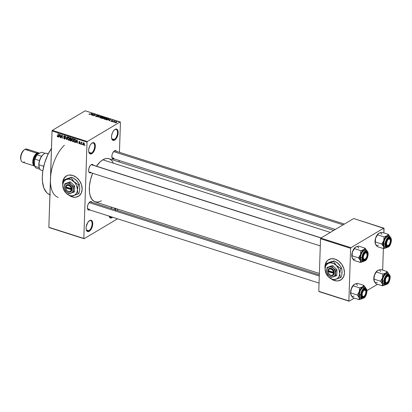 <?xml version="1.0" encoding="UTF-8"?>
<svg xmlns="http://www.w3.org/2000/svg" width="412" height="412" viewBox="0 0 412 412"><rect width="100%" height="100%" fill="white"/><g stroke="black" fill="none" stroke-linecap="round" stroke-linejoin="round"><path stroke-width="0.62" d="M109.092 216.171A5.423 2.714 107.7 0 0 111.698 217.114L112.09 217.69A5.917 2.961 -72.3 0 1 109.165 216.418A5.917 2.961 -72.3 0 1 109.077 216.104L110.261 217.897L112.09 217.69L111.698 217.114A5.423 2.714 -72.3 0 1 110.21 217.376A5.423 2.714 -72.3 0 1 109.092 216.171M110.946 208.421A5.917 2.961 -72.3 0 1 112.002 207.298L110.946 208.421M114.598 129.708A5.423 2.714 107.7 0 0 114.474 129.785A5.423 2.714 -72.3 0 1 114.598 129.708A5.423 2.714 -72.3 0 1 116.081 129.445A5.423 2.714 -72.3 0 1 117.353 134.101A5.423 2.714 -72.3 0 1 114.268 139.519L114.66 140.095A5.917 2.961 -72.3 0 1 111.74 138.823A5.917 2.961 -72.3 0 1 114.675 129.625A5.917 2.961 -72.3 0 1 115.015 129.394L114.598 129.708L115.664 129.111L116.843 129.188L117.719 130.12L118.151 131.747L118.084 133.838L116.55 138.087L115.319 139.606L113.398 140.451L111.961 139.369L111.528 137.737L111.595 135.651L112.6 132.365L113.722 130.563L115.015 129.394A5.917 2.961 -72.3 0 1 118.182 132.757A5.917 2.961 -72.3 0 1 114.66 140.095L114.268 139.519A5.423 2.714 -72.3 0 1 112.785 139.781A5.423 2.714 -72.3 0 1 111.667 138.576A5.423 2.714 107.7 0 0 114.268 139.519L111.724 138.71L114.268 139.519A5.423 2.714 107.7 0 0 117.497 132.793A5.423 2.714 107.7 0 0 114.598 129.708M91.758 143.299A5.423 2.714 107.7 0 0 91.634 143.376A5.423 2.714 -72.3 0 1 91.758 143.299A5.423 2.714 -72.3 0 1 93.241 143.036A5.423 2.714 -72.3 0 1 94.513 147.692A5.423 2.714 -72.3 0 1 91.428 153.109L91.819 153.686A5.917 2.961 -72.3 0 1 88.899 152.414A5.917 2.961 -72.3 0 1 91.835 143.216A5.917 2.961 -72.3 0 1 92.175 142.985L91.758 143.299L92.824 142.696L94.003 142.779L94.878 143.711L95.311 145.338L95.244 147.429L93.709 151.678L92.479 153.197L90.558 154.042L89.121 152.96L88.688 151.328L88.755 149.242L89.759 145.956L90.882 144.154L92.175 142.985A5.917 2.961 -72.3 0 1 95.342 146.348A5.917 2.961 -72.3 0 1 91.819 153.686L91.428 153.109A5.423 2.714 -72.3 0 1 89.945 153.372A5.423 2.714 -72.3 0 1 88.827 152.167A5.423 2.714 107.7 0 0 91.428 153.109L88.884 152.301L91.428 153.109A5.423 2.714 107.7 0 0 94.657 146.384A5.423 2.714 107.7 0 0 91.758 143.299M89.183 220.894A5.423 2.714 107.7 0 0 89.059 220.971A5.423 2.714 -72.3 0 1 89.183 220.894A5.423 2.714 -72.3 0 1 90.666 220.631A5.423 2.714 -72.3 0 1 91.938 225.287A5.423 2.714 -72.3 0 1 88.858 230.705L89.25 231.281A5.917 2.961 -72.3 0 1 86.324 230.009A5.917 2.961 -72.3 0 1 89.26 220.811A5.917 2.961 -72.3 0 1 89.605 220.58L89.183 220.894L90.249 220.291L91.428 220.374L92.303 221.306L92.736 222.933L92.669 225.024L91.665 228.31L90.542 230.112L89.25 231.281L87.983 231.637L86.546 230.555L86.113 228.923L86.18 226.837L87.715 222.588L89.605 220.58A5.917 2.961 -72.3 0 1 92.767 223.943A5.917 2.961 -72.3 0 1 89.25 231.281L88.858 230.705A5.423 2.714 -72.3 0 1 87.37 230.967A5.423 2.714 -72.3 0 1 86.252 229.762A5.423 2.714 107.7 0 0 88.858 230.705L86.309 229.896L88.858 230.705A5.423 2.714 107.7 0 0 92.082 223.979A5.423 2.714 107.7 0 0 89.183 220.894M336.367 280.855L333.164 279.944A11.835 8.92 -120.8 0 0 334.456 280.454L334.348 280.521A11.835 8.92 59.2 0 1 332.968 279.969L336.259 280.922L338.108 280.896L341.352 279.588L343.582 276.787L344.463 272.929L343.855 268.598L341.852 264.447L338.762 261.12L335.054 259.112A11.835 8.92 59.2 0 1 343.984 269.046A11.835 8.92 59.2 0 1 340.755 279.985A11.835 8.92 59.2 0 1 334.348 280.521L334.456 280.454A11.835 8.92 -120.8 0 0 340.812 279.949M74.072 197.168L70.869 196.256A11.835 8.92 -120.8 0 0 72.162 196.766L72.054 196.833A11.835 8.92 59.2 0 1 70.673 196.287L73.964 197.235L75.813 197.209L79.058 195.901L81.288 193.104L82.168 189.242L81.561 184.911L79.557 180.765L76.467 177.433L72.759 175.43A11.835 8.92 59.2 0 1 81.689 185.359A11.835 8.92 59.2 0 1 78.46 196.303A11.835 8.92 59.2 0 1 72.054 196.833L72.162 196.766A11.835 8.92 -120.8 0 0 78.517 196.267M90.903 172.721A4.439 2.225 -72.3 0 1 88.807 171.711A4.439 2.225 -72.3 0 1 91.011 164.815A4.439 2.225 -72.3 0 1 91.268 164.64L90.846 164.955A3.945 1.978 107.7 0 0 90.81 164.98A3.945 1.978 -72.3 0 1 90.846 164.955A3.945 1.978 -72.3 0 1 91.928 164.764L321.149 237.899M88.74 171.459A3.945 1.978 107.7 0 0 90.609 172.092A3.945 1.978 -72.3 0 1 89.528 172.283A3.945 1.978 -72.3 0 1 88.74 171.459M114.134 158.898A4.439 2.225 -72.3 0 1 112.038 157.889A4.439 2.225 -72.3 0 1 114.242 150.993A4.439 2.225 -72.3 0 1 114.495 150.818L114.078 151.132A3.945 1.978 107.7 0 0 114.036 151.158A3.945 1.978 -72.3 0 1 114.078 151.132A3.945 1.978 -72.3 0 1 115.159 150.941L344.375 224.077M112.759 158.46A3.945 1.978 -72.3 0 1 111.971 157.636A3.945 1.978 107.7 0 0 113.841 158.27L111.987 157.678L113.841 158.27M89.672 209.914A4.439 2.225 -72.3 0 1 87.576 208.905A4.439 2.225 -72.3 0 1 89.775 202.004A4.439 2.225 -72.3 0 1 90.032 201.834L89.61 202.148A3.945 1.978 107.7 0 0 89.574 202.168A3.945 1.978 -72.3 0 1 89.61 202.148A3.945 1.978 -72.3 0 1 90.692 201.957M87.509 208.652A3.945 1.978 107.7 0 0 89.373 209.281A3.945 1.978 -72.3 0 1 88.297 209.471A3.945 1.978 -72.3 0 1 87.509 208.652M109.149 216.305L111.698 217.114L109.149 216.305M87.524 208.693L89.373 209.281L87.524 208.693M333.72 230.416L109.025 158.728A22.686 11.361 107.7 0 0 102.815 159.825L330.352 232.419L102.815 159.825A22.686 11.361 107.7 0 0 96.439 166.206L100.301 161.705L102.815 159.825L105.297 158.728L107.666 158.465L109.819 159.047L111.673 160.443L113.166 162.601M50.439 181.697L52.046 130.959L52.339 130.352L52.046 130.959L87.02 142.119L87.313 141.507L52.339 130.352L85.207 110.792L120.443 122.23L119.444 152.311L120.443 122.23L120.18 121.952L85.207 110.792L52.339 130.352L87.313 141.507L120.18 121.952L87.313 141.507L87.02 142.119L83.821 238.445L48.848 227.285L52.046 130.959L87.02 142.119L83.821 238.445L84.084 238.723L116.951 219.169L117.183 218.69L116.951 219.169L84.084 238.723L49.116 227.568L84.084 238.723L48.848 227.285L49.116 227.568L48.848 227.285L50.614 176.454M119.171 160.505L119.125 161.947L119.171 160.505M117.559 209.069L117.513 210.517L117.559 209.069M72.759 175.43L69 175.048L67.28 175.502L64.488 177.593L62.902 180.986L62.799 185.379A11.835 8.92 59.2 0 1 66.353 175.96A11.835 8.92 59.2 0 1 72.759 175.43M83.61 145.127L84.372 144.159L83.688 142.779L82.93 143.726L83.209 143.556L82.93 143.726L83.703 145.153L84.208 144.9L84.372 143.963L84.151 143.165L83.507 142.748L82.997 143.227L82.982 144.334L83.61 145.127L84.285 144.725L83.61 145.127L84.017 145.096M81.488 144.411L81.591 142.784L82.112 142.398L81.751 142.202L81.55 142.5L81.303 142.058L81.226 144.329L81.488 144.411L81.591 142.784L82.112 142.398L81.55 142.5L81.303 142.058L81.488 144.411M79.454 143.803L80.103 143.268L79.176 141.944L79.804 141.604L79.521 141.774L80.077 142.104L79.84 142.248L79.521 141.45L78.919 141.908L79.624 141.491L78.919 141.908L79.537 142.81L80.041 142.866L79.485 143.484L78.847 142.871L79.454 143.803L79.923 143.742L80.103 143.134L79.186 141.882L80.093 142.202L79.289 141.414L78.955 142.186L79.84 143.294L79.444 143.469L78.847 142.871L78.893 143.165L79.454 143.803L80.088 143.428L79.454 143.803L79.866 143.783M74.85 142.294L75.659 142.022L75.839 140.338L75.375 139.385L74.196 138.932L74.093 142.052L74.85 142.294L75.777 141.743L74.85 142.294L75.427 142.284L75.885 141.028L75.329 139.349L74.196 138.932L74.093 142.052L74.85 142.294M71.132 139.405L71.436 138.844L70.751 137.829L69.947 137.572L69.839 140.693L70.246 140.456L69.839 140.693L71.049 141.002L71.461 140.286L71.261 138.205L69.947 137.572L69.839 140.693L70.643 140.95L71.446 140.477L70.643 140.95L71.168 140.956L71.461 140.286L71.183 139.38M66.492 139.627L67.408 136.763L67.135 136.676L66.358 139.215L65.575 136.176L66.492 139.627L67.408 136.763L67.135 136.676L66.358 139.215L65.575 136.176L66.492 139.627M60.971 137.865L61.053 135.368L62.336 138.303L62.439 135.177L62.181 135.095L62.099 137.598L60.816 134.662L60.708 137.783L60.971 137.865L61.053 135.368L62.336 138.303L62.439 135.177L62.181 135.095L62.099 137.598L60.816 134.662L60.708 137.783L60.971 137.865M57.685 136.856L58.236 136.527L57.685 136.856L58.303 136.001L58.113 133.797L58.046 135.945L58.308 135.785L57.994 136.351L58.293 136.171L57.706 136.496L57.155 135.708L57.361 136.63L58.107 136.779L58.375 133.879L58.113 133.797L57.953 136.429L57.155 135.708L57.283 136.506L58.03 136.841M58.803 137.17L59.055 136.31L59.951 136.599L60.415 137.685L59.421 134.214L58.53 137.088L58.803 137.17L59.055 136.31L59.951 136.599L60.415 137.685L59.421 134.214L58.53 137.088L58.803 137.17M64.473 135.785L63.706 136.408L64.638 135.852L63.706 136.408L64.365 137.484L64.648 137.314L64.365 137.484L64.988 138.278L65.235 138.133L64.447 138.648L63.592 137.675L64.736 139.05L65.184 138.69L65.173 137.886L63.968 136.449L64.375 136.13L64.962 136.923L65.184 136.604L64.473 135.785L63.762 136.094L63.875 137.042L64.983 138.149L64.447 138.648L63.592 137.675L64.061 138.818L64.411 139.004L65.235 138.514L64.411 139.004L64.947 138.983L65.251 138.355L63.968 136.501L64.468 136.156L65.22 136.969L64.473 135.785L63.994 135.811M67.748 139.57L68.583 140.327L69.396 139.756L69.427 138.149L68.644 137.119L67.764 137.417L67.563 138.993L68.474 140.301L69.231 140.059L69.525 139.019L68.583 137.098L68.031 137.145L67.527 138.422L67.748 139.57M71.997 140.93L72.95 141.697L73.645 141.115L73.681 139.503L72.831 138.453L72.012 138.772L71.817 140.353L72.723 141.656L73.48 141.414L73.774 140.374L72.831 138.453L72.285 138.499L71.776 139.776L71.997 140.93M76.251 142.737L76.503 141.877L77.399 142.166L77.863 143.252L76.869 139.781L75.978 142.655L76.251 142.737L76.503 141.877L77.399 142.166L77.863 143.252L76.869 139.781L75.978 142.655L76.251 142.737M80.747 144.174L80.505 143.644L80.747 144.174M82.524 144.741L82.276 144.21L82.524 144.741M84.96 145.518L84.718 144.993L84.96 145.518M114.402 122.143L113.861 122.225L114.402 122.143M113.82 121.54L112.826 121.895L114.248 121.051L115.01 121.344L113.82 121.54L115.01 121.344L114.248 121.051L112.826 121.895L113.82 121.54M112.625 121.576L112.09 121.658L112.625 121.576M112.115 121.272L110.71 121.123L110.854 120.876L111.77 121.236L111.384 120.639L112.234 120.412L112.816 120.731L111.791 120.587L112.115 121.272L111.791 120.587L112.682 120.901L112.491 120.469L111.503 120.525L111.822 121.21L110.854 120.876L111.034 121.344L112.115 121.272L111.971 120.829L111.951 121.349L111.971 120.829M108.655 120.031L110.586 119.398L109.463 120.824L109.195 120.737L109.551 120.319L108.655 120.031L109.551 120.319L109.195 120.737L109.463 120.824L110.586 119.398L108.655 120.031M104.303 119.197L103.876 118.713L104.663 118.11L105.905 117.93L106.729 118.316L106.203 118.975L104.808 119.289L104.303 119.197L105.338 119.259L106.744 118.419L106.301 118.007L104.277 118.301L103.865 118.78L104.303 119.197M100.049 117.842L99.627 117.358L100.41 116.756L101.651 116.57L102.48 116.962L102.047 117.569L100.693 117.935L100.049 117.842L101.089 117.904L102.495 117.06L102.052 116.653L100.023 116.946L99.611 117.425L100.049 117.842M89.26 114.402L88.992 114.165L89.306 113.861L89.826 114.294L91.819 113.413L89.981 114.423L89.26 114.402L90.496 114.201L91.819 113.413L89.924 114.268L89.306 113.861L88.992 114.191L89.26 114.402M91.207 114.464L93.138 113.83L92.015 115.257L91.742 115.169L92.103 114.752L91.207 114.464L92.103 114.752L91.742 115.169L92.015 115.257L93.138 113.83L91.207 114.464M94.132 114.505L92.309 115.35L94.539 114.279L94.065 115.556L95.888 114.711L93.936 115.87L93.658 115.782L94.132 114.505L93.658 115.782L93.936 115.87L95.888 114.711L94.065 115.556L94.539 114.279L94.26 114.191L92.571 115.432L94.132 114.505L94.101 115.468L94.132 114.505M98.138 115.937L97.943 115.345L96.671 115.427L97.093 116.581L96.233 116.611L95.79 115.88L95.769 116.462L95.79 115.88L95.991 116.55L97.361 116.467L96.732 116.642L95.821 116.483L95.599 116.045L96.98 116.442L97.196 116.22L96.526 115.551L97.783 115.298L98.308 115.545L98.138 115.937L97.623 115.453L96.81 115.618L97.526 116.169L97.361 116.467L96.923 115.509L97.721 115.478L98.138 115.937L98.355 115.674M100.852 116.292L97.84 117.116L99.019 115.71L99.287 115.793L98.174 117.013L100.852 116.292L98.174 117.013L99.287 115.793L99.019 115.71L97.84 117.116L100.852 116.292M103.597 118.435L103.618 117.899L102.835 117.873L103.422 117.322L104.128 117.817L103.618 117.899L103.484 118.496L101.445 118.265L103.391 117.106L104.586 117.605L103.603 118.429L104.416 117.878L104.195 117.358L103.391 117.106L101.445 118.265L103.603 118.429L103.731 118.033M108.418 119.588L107.151 119.974L105.693 119.619L107.645 118.46L108.845 118.939L108.418 119.588L108.742 118.841L107.645 118.46L105.693 119.619L108.418 119.588M116.653 122.106L116.637 122.467L115.824 122.735L114.866 122.338L116.246 121.731L116.926 121.947L116.658 122.457L116.658 121.797L115.2 122.004L115.19 122.673L115.2 122.004L115.19 122.673L116.658 122.457L116.658 121.797M348.876 300.93L318.78 291.325L320.526 238.703L350.622 248.307L348.876 300.93L349.139 301.208L354.351 298.108L349.139 301.208L319.048 291.608L349.139 301.208L348.876 300.93L350.622 248.307L350.916 247.694L383.783 228.135L353.687 218.535L320.819 238.095L350.916 247.694L350.622 248.307L320.526 238.703L318.78 291.325L348.876 300.93M335.054 259.112L331.294 258.736L328.05 260.044L326.783 261.28L325.197 264.674L325.094 269.067A11.835 8.92 59.2 0 1 328.647 259.648A11.835 8.92 59.2 0 1 335.054 259.112M384.046 228.418L383.896 232.935L383.783 228.135L350.916 247.694L320.819 238.095L320.526 238.703L320.819 238.095L353.687 218.535L384.046 228.418M383.376 248.549L382.66 270.128L383.376 248.549M366.912 290.63L377.583 284.285L366.912 290.63M92.638 173.272A22.686 11.361 107.7 0 0 95.239 201.947L319.372 273.46M115.612 209.909A5.917 2.961 -72.3 0 0 115.401 208.379L115.607 210.352M112.744 217.201L112.09 217.69A5.917 2.961 -72.3 0 0 112.682 217.253M89.765 209.857L88.817 210.125L87.741 209.317L87.395 207.339L87.89 204.857L88.616 203.337L90.032 201.834L91.402 201.679L92.072 202.395A4.439 2.225 -72.3 0 0 90.032 201.834L89.61 202.148M114.232 158.841L112.862 158.996L111.997 157.745L111.93 155.509L112.352 153.841L113.527 151.693L114.495 150.818L115.87 150.663L116.534 151.379A4.439 2.225 -72.3 0 0 114.495 150.818L114.078 151.132M91.001 172.664L90.053 172.932L88.977 172.123L88.647 170.898L88.868 168.493L89.852 166.144L90.774 165.006L92.216 164.373L93.303 165.202A4.439 2.225 -72.3 0 0 91.268 164.64L90.846 164.955A3.945 1.978 107.7 0 1 92.37 165.047M101.45 200.85L97.762 202.179L94.446 201.628L91.794 199.243L90.032 195.231L89.435 191.817L89.445 185.915L90.558 179.529L92.659 173.215M58.164 197.369A29.587 14.817 -72.3 0 1 50.449 179.122A29.587 14.817 -72.3 0 1 64.396 145.22M50.367 194.871L47.741 193.578L46.582 192.538L43.868 187.97L42.462 181.558L42.312 176.527L42.807 171.119L44.707 162.74L47.838 154.696L51.469 148.341A29.587 14.817 107.7 0 0 42.312 176.527A29.587 14.817 107.7 0 0 49.929 194.737M114.567 208.117A5.423 2.714 -72.3 0 1 114.912 209.682A5.423 2.714 107.7 0 0 114.567 208.117M89.291 114.407L89.306 113.861L89.291 114.407M89.502 114.268L89.589 113.928M92.855 114.196L92.865 113.748L92.855 114.196M92.087 115.164L92.103 114.752L92.087 115.164M91.521 114.356L92.818 113.918L92.231 114.984L92.242 114.588L91.521 114.356L92.242 114.588L92.818 113.918L91.521 114.356M94.23 115.108L94.26 114.191L94.23 115.108M95.79 115.88L95.543 116.184M96.238 116.421L96.073 115.947M96.671 115.427L97.098 116.39M97.721 115.478L97.855 115.87M96.799 115.947L96.923 115.509M97.423 116.431L97.433 116.066L97.423 116.431M97.361 116.467L97.433 116.066M99.009 116.107L99.019 115.71L99.009 116.107M100.018 117.24L100.023 116.946L100.018 117.24M100.281 117.029L101.826 116.787L102.114 117.523L102.125 117.183L101.785 117.703L100.27 117.899L100.281 117.029L99.951 117.363L100.276 117.708L100.281 117.029L101.264 116.72L102.125 117.183L101.826 116.787M100.26 117.703L101.337 117.688L102.125 117.183M104.19 117.59L103.876 117.466L104.123 117.992L104.195 117.595M104.416 117.878L104.195 117.358M103.876 117.466L102.84 117.667L103.319 118.038L104.128 117.817M103.124 117.966L102.614 117.806L101.929 118.213L102.614 117.806L103.34 118.548L101.924 118.419L103.237 118.404L103.458 118.141L103.124 117.966L103.345 118.347M104.267 118.594L104.277 118.301L104.267 118.594M104.535 118.383L106.075 118.146L106.363 118.883L106.373 118.543L106.038 119.058L104.519 119.253L104.535 118.383L104.2 118.723L104.524 119.063L104.535 118.383L105.4 118.084L106.373 118.543L106.075 118.146M104.509 119.058L105.585 119.042L106.373 118.543M108.727 119.367L108.742 118.841L108.727 119.367M108.464 118.965L107.676 118.677L106.183 119.568L107.676 118.677L108.521 119.037L108.155 119.727L106.172 119.774L107.584 119.753L108.541 119.109L108.526 119.521M110.303 119.763L110.318 119.315L110.303 119.763M109.54 120.731L109.551 120.319L109.54 120.731M108.974 119.928L110.267 119.485L109.68 120.551L109.69 120.155L108.974 119.928L109.69 120.155L110.267 119.485L108.974 119.928M110.854 120.876L111.034 121.344M111.25 121.231L111.142 120.943M111.503 120.525L111.709 120.989M112.682 120.901L112.491 120.469M114.237 121.365L114.248 121.051L114.237 121.365M115.2 122.004L115.195 122.359M115.463 122.086L116.447 121.916L116.38 122.596L115.391 122.719L115.463 122.086L115.195 122.349L115.396 122.555L115.463 122.086L116.236 121.88L116.385 122.385L116.447 121.916M115.396 122.555L116.385 122.385M57.994 136.351L57.706 136.496M58.89 136.872L58.53 137.088L58.89 136.872M59.457 136.073L59.055 136.31L59.457 136.073M59.153 135.975L59.73 134.492L60.075 136.089L59.153 135.975L59.565 134.59L59.874 136.202L59.153 135.975M60.976 137.623L60.708 137.783L60.976 137.623M62.367 137.438L62.099 137.598L62.367 137.438M62.346 138.041L62.058 138.211L62.346 138.041M64.988 138.278L64.447 138.648M64.797 135.96L64.468 136.156L64.797 135.96M63.968 136.501L64.468 136.156M66.579 139.338L66.239 139.544L66.579 139.338M66.682 139.024L66.358 139.215L66.682 139.024M66.832 138.556L66.492 138.762L66.832 138.556M67.8 138.257L67.527 138.422L67.8 138.257M69.396 139.75L68.474 140.301L69.396 139.75M68.876 136.753L68.701 137.222M67.784 138.509L68.897 137.268L68.572 137.464L69.401 138.056L69.267 138.926L69.525 138.772L68.485 139.936L67.784 138.509L68.124 137.515L68.866 137.649L69.267 138.746L68.984 139.828L68.145 139.704L67.784 138.509M68.727 137.16L68.16 137.495L68.572 137.464M69.453 139.56L68.485 139.936M70.158 138.952L70.189 138.02L71.008 137.948L70.643 138.164L71.173 138.813L71.425 138.659L70.921 139.163L70.158 138.952L70.189 138.02L70.993 138.324L71.173 138.813L70.921 139.163L70.158 138.952M71.173 138.813L70.921 139.163M70.112 140.415L70.148 139.318L70.55 139.076L70.148 139.318L70.658 139.483L71.41 139.035L70.658 139.483L71.204 140.204L71.451 140.059L70.931 140.636L70.112 140.415L70.148 139.318L70.977 139.637L71.204 140.204L70.931 140.636L70.112 140.415M72.054 139.611L71.776 139.776L72.054 139.611M72.965 138.52L72.414 138.849L73.145 138.623L72.821 138.818L73.65 139.41L73.516 140.286L73.774 140.132L72.733 141.29L72.038 139.864L73.027 138.926L73.475 139.73L73.424 140.883L72.826 141.311L72.162 140.688L72.126 139.256L72.821 138.818M73.65 141.105L72.723 141.656L73.65 141.105M73.702 140.94L72.733 141.29M73.13 138.108L72.95 138.581M74.495 141.81L74.093 142.052L74.495 141.81M74.366 141.769L74.443 139.38L74.845 139.138L74.443 139.38L75.53 139.55L75.267 139.704L75.623 140.94L75.885 140.786L75.494 141.671L75.844 141.465L74.366 141.769L74.443 139.38L75.329 139.761L75.628 140.786L75.494 141.671L74.366 141.769M76.338 142.439L75.978 142.655L76.338 142.439M76.91 141.64L76.503 141.877L76.91 141.64M76.606 141.543L77.183 140.059L77.523 141.656L76.606 141.543L77.013 140.157L77.322 141.769L76.606 141.543M79.846 143.242L79.485 143.484M79.521 141.45L78.919 141.908M79.176 141.944L79.521 141.774M80.757 143.932L80.489 144.092L80.757 143.932M81.494 144.169L81.226 144.329L81.494 144.169M81.973 142.253L81.55 142.5L81.973 142.253M81.87 142.197L81.55 142.5M82.101 142.449L81.844 142.598L82.101 142.449M82.529 144.499L82.261 144.658L82.529 144.499M83.688 142.779L83.281 142.81M83.188 143.803L83.955 142.933L83.672 143.098L84.11 144.102L84.372 143.948L83.631 144.808L83.245 143.412L83.672 143.098L84.048 143.53L83.857 144.782L83.399 144.643L83.188 143.803M84.97 145.276L84.702 145.436L84.97 145.276M71.204 140.204L70.931 140.636M75.494 141.671L74.83 141.919M84.342 144.499L83.631 144.808M66.414 175.924A11.835 8.92 -120.8 0 0 62.825 184.689M65.869 176.295L63.639 179.091L63.015 180.919L62.876 185.096M75.926 197.142L77.647 196.694M328.709 259.606A11.835 8.92 -120.8 0 0 325.119 268.377M328.163 259.982L326.896 261.213L325.31 264.607L325.171 268.784M338.221 280.829L339.941 280.376M374.42 281.674L375.971 283.77L382.444 285.835L375.971 283.77L375.409 283.116L373.911 280.083L374.374 275.309A6.51 3.26 107.7 0 0 373.782 278.543L374.044 279.145L374.127 276.267L374.729 274.402L376.362 271.997L382.836 274.062L382.506 277.904L380.518 281.211L382.31 283.791L382.444 285.835L385.395 284.836L384.005 285.228L382.851 284.661L382.12 283.224L381.914 281.139L383.129 276.339L384.365 274.351L385.787 273.068L382.836 274.062L376.362 271.997L377.655 270.473L380.606 269.474L387.079 271.539L380.606 269.474L377.655 270.473A6.51 3.26 107.7 0 1 380.739 271.518M389.062 274.701L388.871 274.114A6.51 3.26 -72.3 0 1 388.974 274.387M384.823 282.277A3.945 1.978 107.7 0 0 387.126 282.586A3.945 1.978 -72.3 0 1 385.611 283.101A3.945 1.978 -72.3 0 1 384.823 282.277A3.945 1.978 107.7 0 0 386.137 283.126A3.945 1.978 107.7 0 0 386.919 282.756L387.316 282.457A3.451 1.73 -72.3 0 1 386.631 282.781L386.137 283.126A3.945 1.978 -72.3 0 1 385.611 283.101A3.945 1.978 -72.3 0 1 384.823 282.277M389.726 277.982A4.439 2.225 -72.3 0 1 387.635 283.065A4.439 2.225 -72.3 0 1 384.89 282.529A4.439 2.225 -72.3 0 1 384.71 280.963L385.21 278.481L386.379 276.334L387.836 275.242L389.082 275.577L389.587 276.555L389.649 278.79L388.053 282.606L387.084 283.487L385.714 283.636L384.849 282.385L384.71 280.963A4.439 2.225 -72.3 0 1 387.095 275.633A4.439 2.225 -72.3 0 1 389.726 277.982L389.17 278.007L389.726 277.982M388.351 274.171A5.423 2.714 107.7 0 0 383.912 281.216L384.319 281.195A5.129 2.57 -72.3 0 1 387.373 274.835A5.129 2.57 -72.3 0 1 390.113 277.75L389.659 277.75M388.624 274.227L387.239 273.784A5.423 2.714 107.7 0 0 382.527 280.773L383.912 281.216A5.423 2.714 -72.3 0 1 388.624 274.227C389.86 274.995 390.375 276.148 390.164 277.678L389.711 275.463L388.954 274.655L387.934 274.588L386.25 275.844L384.896 278.327L384.319 281.195L384.726 283.482L385.483 284.285L387.064 284.11L388.701 282.369L389.834 279.655L390.113 277.75A5.129 2.57 -72.3 0 1 387.064 284.11A5.129 2.57 -72.3 0 1 384.319 281.195L382.527 280.773L382.697 282.514L383.752 284.043M388.871 274.114L387.079 271.539L385.787 273.068A6.51 3.26 -72.3 0 1 388.871 274.114L387.079 271.539L385.787 273.068L387.599 272.759L388.331 273.244L389.062 274.68M374.05 280.84A6.51 3.26 107.7 0 0 374.055 280.855L374.05 280.84A6.51 3.26 107.7 0 1 373.782 278.543L374.178 281.195L374.044 279.145L380.518 281.211L374.044 279.145L373.782 278.543L374.997 273.743L376.233 271.755L377.655 270.473L376.795 271.194L374.374 275.309A6.51 3.26 107.7 0 1 377.274 270.725L377.304 270.705M385.879 284.501L385.395 284.836A6.51 3.26 -72.3 0 1 382.31 283.791A6.51 3.26 -72.3 0 1 382.506 277.904L380.518 281.211L382.31 283.791L382.444 285.835L385.889 284.486M387.429 273.862L385.756 274.047L384.025 275.886L382.82 278.759L382.527 280.773A5.423 2.714 107.7 0 0 383.943 284.12L385.323 284.563A5.423 2.714 -72.3 0 1 383.912 281.216A5.423 2.714 107.7 0 0 385.596 284.62M389.026 277.091L388.877 276.622A3.945 1.978 107.7 0 0 387.486 275.556A3.945 1.978 107.7 0 0 386.894 275.798A3.945 1.978 -72.3 0 1 388.011 275.582A3.945 1.978 -72.3 0 1 388.943 276.874A3.945 1.978 107.7 0 0 386.894 275.798A3.945 1.978 -72.3 0 1 387.486 275.556L387.805 276.158A3.451 1.73 -72.3 0 1 389.026 277.091A3.451 1.73 -72.3 0 1 387.316 282.457M385.704 284.635A6.51 3.26 -72.3 0 1 385.395 284.836M383.675 273.872L382.836 274.062L382.506 277.904A6.51 3.26 -72.3 0 1 385.787 273.068L383.675 273.872M374.178 281.195A6.51 3.26 107.7 0 0 377.263 282.241M387.126 282.586A3.945 1.978 -72.3 0 1 386.137 283.126L386.631 282.781A3.451 1.73 -72.3 0 1 385.354 279.81A3.451 1.73 -72.3 0 1 387.805 276.158L388.743 276.529L389.093 277.348L388.712 280.423L387.002 282.653L386.276 282.787L385.483 282.055L385.508 279.161L386.317 277.369L387.805 276.158L387.486 275.556A3.945 1.978 -72.3 0 1 388.011 275.582A3.945 1.978 -72.3 0 1 388.943 276.874M387.656 239.089L388.063 239.547A3.451 1.73 -72.3 0 1 390.262 239.902A3.451 1.73 -72.3 0 1 388.84 245.011L389.84 243.492L390.406 240.943L390.071 239.475L389.191 238.95L388.063 239.547L387.362 240.484L386.497 243.616L387.074 245.382L387.713 245.609L388.84 245.011A3.451 1.73 -72.3 0 1 388.547 245.264A3.451 1.73 -72.3 0 1 386.513 243.971A3.451 1.73 -72.3 0 1 388.063 239.547L387.656 239.089M390.262 239.902L390.113 239.429A3.945 1.978 107.7 0 0 388.125 238.605A3.945 1.978 -72.3 0 1 389.242 238.388A3.945 1.978 -72.3 0 1 390.179 239.686A3.945 1.978 107.7 0 0 388.125 238.605A3.945 1.978 -72.3 0 1 389.242 238.388A3.945 1.978 -72.3 0 1 390.179 239.686M113.599 151.606L343.108 224.834L113.599 151.606M388.356 245.392A3.945 1.978 -72.3 0 1 386.847 245.907A3.945 1.978 -72.3 0 1 386.059 245.083A3.945 1.978 107.7 0 0 388.356 245.392A3.945 1.978 -72.3 0 1 386.847 245.907A3.945 1.978 -72.3 0 1 386.059 245.083A3.945 1.978 107.7 0 0 388.156 245.562L388.547 245.264M363.894 296.408A3.945 1.978 -72.3 0 1 362.38 296.923A3.945 1.978 -72.3 0 1 361.592 296.099A3.945 1.978 107.7 0 0 363.894 296.408A3.945 1.978 -72.3 0 1 362.38 296.923A3.945 1.978 -72.3 0 1 361.592 296.099A3.945 1.978 107.7 0 0 363.693 296.578L364.084 296.279A3.451 1.73 -72.3 0 1 362.05 294.987A3.451 1.73 -72.3 0 1 363.6 290.563L363.193 290.105L363.6 290.563L362.359 292.711L362.076 295.198L362.91 296.573L364.378 296.027A3.451 1.73 -72.3 0 1 364.084 296.279M319.29 276.05L89.136 202.622L319.29 276.05M365.794 290.913A3.451 1.73 -72.3 0 1 364.378 296.027L365.614 293.88L365.902 291.387L365.068 290.017L363.6 290.563A3.451 1.73 -72.3 0 1 365.794 290.913L365.65 290.445A3.945 1.978 107.7 0 0 363.662 289.621A3.945 1.978 -72.3 0 1 364.78 289.404A3.945 1.978 -72.3 0 1 365.717 290.697A3.945 1.978 107.7 0 0 363.662 289.621A3.945 1.978 -72.3 0 1 364.78 289.404A3.945 1.978 -72.3 0 1 365.717 290.697M365.13 259.215A3.945 1.978 -72.3 0 1 363.616 259.73A3.945 1.978 -72.3 0 1 362.828 258.906A3.945 1.978 107.7 0 0 365.13 259.215A3.945 1.978 -72.3 0 1 364.141 259.756A3.945 1.978 -72.3 0 1 363.616 259.73A3.945 1.978 -72.3 0 1 362.828 258.906A3.945 1.978 107.7 0 0 364.141 259.756L364.63 259.416A3.451 1.73 -72.3 0 1 363.358 256.444A3.451 1.73 -72.3 0 1 365.81 252.788L365.485 252.185A3.945 1.978 107.7 0 0 364.893 252.427A3.945 1.978 -72.3 0 1 365.485 252.185A3.945 1.978 -72.3 0 1 366.016 252.211A3.945 1.978 -72.3 0 1 366.948 253.509A3.945 1.978 107.7 0 0 364.893 252.427A3.945 1.978 -72.3 0 1 366.016 252.211A3.945 1.978 -72.3 0 1 366.948 253.509M320.994 237.992L91.402 164.738L320.994 237.992M364.63 259.416L363.487 258.685L363.281 257.083L363.724 255.146L365.053 253.174L365.81 252.788L366.747 253.159L367.082 255.759L366.124 258.2L364.141 259.756A3.945 1.978 107.7 0 0 364.924 259.385L365.32 259.086A3.451 1.73 -72.3 0 1 364.63 259.416M367.03 253.725L366.881 253.251A3.945 1.978 107.7 0 0 365.485 252.185L365.81 252.788A3.451 1.73 -72.3 0 1 367.03 253.725A3.451 1.73 -72.3 0 1 365.32 259.086M39.269 167.705L34.804 166.278L39.269 167.705L38.836 164.47L39.516 160.572A8.384 4.197 -72.3 0 1 41.566 156.292L43.342 154.397A8.384 4.197 107.7 0 0 41.566 156.292A8.384 4.197 107.7 0 0 39.516 160.572A8.384 4.197 107.7 0 0 38.836 164.47L38.965 164.769A8.879 4.444 -72.3 0 1 43.734 154.103A8.879 4.444 -72.3 0 1 48.003 154.356M48.261 153.831L46.68 153.326A8.879 4.444 107.7 0 0 38.965 164.769L43.739 166.288L38.965 164.769A8.879 4.444 107.7 0 0 41.282 170.238L42.863 170.743M39.331 167.9A8.879 4.444 -72.3 0 1 38.965 164.769L38.836 164.47A8.384 4.197 107.7 0 0 39.181 167.432L39.331 167.9M34.649 165.815L34.804 166.278A8.384 4.197 107.7 0 0 36.55 168.214A8.384 4.197 107.7 0 0 36.653 168.24A8.384 4.197 -72.3 0 1 34.804 166.278L34.433 165.068L34.598 160.098L35.041 159.145L39.516 160.572L35.041 159.145A8.384 4.197 -72.3 0 1 37.095 154.866L37.363 154.33L41.55 152.213L45.135 153.357L41.55 152.213A8.384 4.197 -72.3 0 1 41.746 152.275A8.384 4.197 107.7 0 0 41.648 152.239A8.384 4.197 107.7 0 0 41.55 152.213L37.363 154.33A7.89 3.95 107.7 0 0 34.598 160.098L35.71 156.926L37.095 154.866A8.384 4.197 107.7 0 0 35.041 159.145L34.598 160.098L34.433 165.068A7.89 3.95 107.7 0 0 34.562 165.531A7.89 3.95 107.7 0 0 34.593 165.634M41.566 156.292L37.095 154.866L41.566 156.292M34.572 165.562L34.804 166.278M34.732 166.072A6.906 3.456 -72.3 0 1 34.562 166.026A6.906 3.456 -72.3 0 1 32.939 160.103A6.906 3.456 -72.3 0 1 36.869 153.207L24.911 149.391L36.869 153.207A6.906 3.456 -72.3 0 1 38.759 152.873L26.801 149.056A6.906 3.456 107.7 0 0 24.911 149.391A6.906 3.456 -72.3 0 1 28.15 150.426M38.095 153.897A5.917 2.961 107.7 0 0 37.245 154.227A0.494 0.371 59.2 0 1 36.853 153.65L34.809 155.824L33.145 160.433L33.243 163.657L34.546 165.495A6.412 3.208 -72.3 0 1 33.238 159.887A6.412 3.208 -72.3 0 1 36.853 153.65A0.494 0.371 -120.8 0 0 37.245 154.227A5.917 2.961 107.7 0 0 33.913 163.476M37.245 154.227L37.245 154.227A5.917 2.961 107.7 0 0 34.093 159.197A5.917 2.961 107.7 0 0 34.448 164.615M38.759 152.873A6.906 3.456 -72.3 0 1 39.32 153.166M24.499 161.875A6.906 3.456 -72.3 0 1 21.089 160.392A6.906 3.456 -72.3 0 1 24.509 149.659A6.906 3.456 -72.3 0 1 24.911 149.391A6.906 3.456 107.7 0 0 20.986 156.292A6.906 3.456 107.7 0 0 22.608 162.21L34.562 166.026M39.562 153.393L38.342 152.79L36.102 153.779L34.665 155.545L33.532 157.909L32.878 160.505L32.795 162.941L33.758 165.506L34.979 166.103M36.853 153.65L38.857 153.444M24.236 149.896L22.289 151.971L21.285 154.062L20.6 157.482L20.858 159.655A6.113 3.064 107.7 0 1 23.881 150.138L24.509 149.659M383.227 245.969L383.541 246.597A6.51 3.26 -72.3 0 1 383.15 243.945L381.749 244.022L383.541 246.597L383.675 248.642L377.207 246.577L375.723 244.63L375.147 242.889L375.275 241.957L381.749 244.022L383.227 245.969M390.957 240.788L390.401 240.814L390.957 240.788L390.128 244.064L388.32 246.294L387.368 246.556L386.585 246.17L385.946 243.77A4.439 2.225 -72.3 0 1 388.325 238.44A4.439 2.225 -72.3 0 1 390.957 240.788A4.439 2.225 -72.3 0 1 388.866 245.871A4.439 2.225 -72.3 0 1 386.126 245.336A4.439 2.225 -72.3 0 1 385.946 243.77L386.775 240.495L388.583 238.265L389.536 238.002L390.318 238.388L390.957 240.788M388.66 236.668L386.986 236.854L385.256 238.692L384.365 240.551L383.763 243.585L385.143 244.022L383.763 243.585A5.423 2.714 107.7 0 0 385.174 246.927L386.559 247.37A5.423 2.714 -72.3 0 1 385.143 244.022L385.555 244.002A5.129 2.57 -72.3 0 1 388.604 237.642A5.129 2.57 -72.3 0 1 391.349 240.557L391.189 238.914L390.19 237.467L389.165 237.394L387.486 238.656L386.126 241.133L385.642 243.065L385.714 245.645L386.296 246.778L387.733 247.164L389.417 245.902L390.777 243.42L391.349 240.557A5.129 2.57 -72.3 0 1 388.3 246.917A5.129 2.57 -72.3 0 1 385.555 244.002L385.143 244.022A5.423 2.714 107.7 0 0 386.827 247.427M375.656 244.481L375.09 242.802L375.193 239.753L375.965 237.209L377.593 234.809L384.066 236.874L383.737 240.711L381.749 244.022L375.275 241.957L375.363 239.073L376.228 236.55L377.928 234.047L379.503 232.971L381.842 232.28L388.31 234.346L387.512 235.525L384.066 236.874L377.593 234.809L378.886 233.28L381.842 232.28L388.31 234.346L387.023 235.875L388.83 235.571L390.107 236.921L388.31 234.346L390.298 237.487M375.219 243.441L377.207 246.577L383.675 248.642L386.631 247.648L385.235 248.034L384.087 247.468L383.356 246.031L383.15 243.945L384.365 239.145L385.596 237.157L387.023 235.875A6.51 3.26 -72.3 0 1 390.107 236.921A6.51 3.26 -72.3 0 1 390.21 237.194M378.407 233.614L378.886 233.28A6.51 3.26 107.7 0 1 381.976 234.33M387.11 247.308L386.631 247.648A6.51 3.26 -72.3 0 1 383.541 246.597L383.675 248.642L387.126 247.298M389.587 236.977A5.423 2.714 107.7 0 0 385.143 244.022A5.423 2.714 -72.3 0 1 389.855 237.034L388.475 236.591A5.423 2.714 107.7 0 0 383.763 243.585L384.185 246L384.988 246.85M386.559 247.37C389.958 247.499 390.957 243.554 391.4 240.49L390.895 240.562M390.298 237.513L390.107 236.921M383.737 240.711A6.51 3.26 -72.3 0 1 387.023 235.875L384.066 236.874L383.737 240.711L381.749 244.022L383.15 243.945A6.51 3.26 -72.3 0 1 383.737 240.711M386.94 247.442A6.51 3.26 -72.3 0 1 386.631 247.648M378.525 233.522A6.51 3.26 107.7 0 0 378.51 233.532A6.51 3.26 107.7 0 0 375.605 238.115L378.396 233.625M375.219 243.425L375.605 238.115A6.51 3.26 107.7 0 0 375.281 243.652A6.51 3.26 107.7 0 0 375.286 243.662L375.281 243.652M375.409 244.002A6.51 3.26 107.7 0 0 378.494 245.052M351.194 295.497L352.739 297.593L359.213 299.658L352.739 297.593L352.178 296.939L350.684 293.905L351.142 289.131A6.51 3.26 107.7 0 0 350.55 292.366L350.813 292.968L351.142 289.131L353.13 285.82L359.604 287.885L359.274 291.727L357.286 295.033L359.079 297.613L359.213 299.658L362.163 298.659L360.773 299.05L359.625 298.484L358.888 297.047L358.682 294.961L359.897 290.161L361.133 288.173L362.555 286.891L359.604 287.885L353.13 285.82L354.423 284.295L357.374 283.296L363.848 285.362L357.374 283.296L354.423 284.295A6.51 3.26 107.7 0 1 357.508 285.341M365.835 288.524L365.64 287.937A6.51 3.26 -72.3 0 1 365.743 288.209M366.495 291.804A4.439 2.225 -72.3 0 1 364.404 296.887A4.439 2.225 -72.3 0 1 361.664 296.352A4.439 2.225 -72.3 0 1 361.478 294.786L361.978 292.304L363.152 290.156L364.605 289.064L365.856 289.399L366.474 291.047L366.423 292.613L364.826 296.429L363.853 297.309L362.483 297.459L361.829 296.764L361.478 294.786A4.439 2.225 -72.3 0 1 363.863 289.456A4.439 2.225 -72.3 0 1 366.495 291.804L365.938 291.83L366.495 291.804M365.125 287.993A5.423 2.714 107.7 0 0 360.68 295.038L361.092 295.018A5.129 2.57 -72.3 0 1 364.141 288.658A5.129 2.57 -72.3 0 1 366.886 291.572L366.428 291.572M365.392 288.05L364.007 287.607A5.423 2.714 107.7 0 0 359.295 294.595L360.68 295.038A5.423 2.714 -72.3 0 1 365.392 288.05C366.628 288.817 367.144 289.971 366.938 291.5L366.479 289.286L365.238 288.349L363.575 289.08L362.503 290.393L361.664 292.149L361.092 295.018L361.252 296.661L362.251 298.108L363.832 297.933L365.47 296.192L366.309 294.436L366.886 291.572A5.129 2.57 -72.3 0 1 363.832 297.933A5.129 2.57 -72.3 0 1 361.092 295.018L359.295 294.595L359.722 297.016L360.526 297.866M365.64 287.937L363.848 285.362L362.555 286.891A6.51 3.26 -72.3 0 1 365.64 287.937L363.848 285.362L362.555 286.891L364.368 286.582L365.398 287.458L365.83 288.503M350.756 294.436L350.813 292.968L357.286 295.033L350.813 292.968L350.55 292.366L351.766 287.566L353.002 285.578L354.423 284.295L353.563 285.016L351.142 289.131A6.51 3.26 107.7 0 1 354.047 284.548L354.073 284.527A6.51 3.26 107.7 0 0 354.047 284.548M350.756 294.451L350.55 292.366A6.51 3.26 107.7 0 0 350.818 294.662A6.51 3.26 107.7 0 0 350.823 294.678L350.818 294.662M362.648 298.324L362.163 298.659A6.51 3.26 -72.3 0 1 359.079 297.613A6.51 3.26 -72.3 0 1 359.274 291.727L357.286 295.033L359.079 297.613L359.213 299.658L362.658 298.309M364.198 287.684L362.524 287.87L360.794 289.708L359.903 291.567L359.295 294.595A5.423 2.714 107.7 0 0 360.711 297.943L362.097 298.386A5.423 2.714 -72.3 0 1 360.68 295.038A5.423 2.714 107.7 0 0 362.364 298.442M362.478 298.458A6.51 3.26 -72.3 0 1 362.163 298.659M360.443 287.694L359.604 287.885L359.274 291.727A6.51 3.26 -72.3 0 1 362.555 286.891L360.443 287.694M350.947 295.018A6.51 3.26 107.7 0 0 354.032 296.063M360 259.792L360.315 260.42A6.51 3.26 -72.3 0 1 359.918 257.768L358.517 257.845L360.315 260.42L360.449 262.465L353.975 260.399L352.497 258.453L351.915 256.712L352.049 255.78L358.517 257.845L360 259.792M367.725 254.611L367.169 254.637L367.725 254.611L366.901 257.886L365.089 260.116L364.141 260.379L363.353 259.993L362.714 257.593A4.439 2.225 -72.3 0 1 365.099 252.262A4.439 2.225 -72.3 0 1 367.725 254.611A4.439 2.225 -72.3 0 1 365.64 259.694A4.439 2.225 -72.3 0 1 362.895 259.158A4.439 2.225 -72.3 0 1 362.714 257.593L363.544 254.317L365.356 252.087L366.304 251.825L367.087 252.211L367.725 254.611M365.434 250.491L364.352 250.414L362.57 251.747L361.139 254.374L360.624 256.413L360.531 257.407L361.911 257.845L360.531 257.407A5.423 2.714 107.7 0 0 361.947 260.75L363.327 261.193A5.423 2.714 -72.3 0 1 361.911 257.845L362.323 257.824A5.129 2.57 -72.3 0 1 365.377 251.464A5.129 2.57 -72.3 0 1 368.117 254.379L367.957 252.736L366.958 251.289L365.938 251.217L364.254 252.479L363.281 254.039L362.411 256.887L362.349 258.695L363.065 260.6L364.507 260.987L366.186 259.725L367.545 257.243L368.117 254.379A5.129 2.57 -72.3 0 1 365.068 260.739A5.129 2.57 -72.3 0 1 362.323 257.824L361.911 257.845A5.423 2.714 107.7 0 0 363.6 261.249M352.425 258.303L351.858 256.625L351.961 253.576L352.734 251.032L354.366 248.632L360.835 250.697L360.51 254.534L358.517 257.845L352.049 255.78L352.131 252.896L353.002 250.372L354.696 247.87L356.272 246.793L358.61 246.103L365.084 248.168L364.28 249.348L360.835 250.697L354.366 248.632L355.659 247.102L358.61 246.103L365.084 248.168L363.791 249.698L365.604 249.394L366.876 250.743L365.084 248.168L367.066 251.31M351.992 257.263L353.975 260.399L360.449 262.465L363.399 261.471L362.009 261.857L360.855 261.29L360.124 259.854L359.918 257.768L361.133 252.968L362.369 250.98L363.791 249.698A6.51 3.26 -72.3 0 1 366.876 250.743A6.51 3.26 -72.3 0 1 366.979 251.016M355.175 247.437L355.659 247.102A6.51 3.26 107.7 0 1 358.744 248.153M363.878 261.131L363.399 261.471A6.51 3.26 -72.3 0 1 360.315 260.42L360.449 262.465L363.894 261.12M366.356 250.8A5.423 2.714 107.7 0 0 361.911 257.845A5.423 2.714 -72.3 0 1 366.628 250.857L365.243 250.414A5.423 2.714 107.7 0 0 360.531 257.407L360.701 259.143L361.757 260.672M363.327 261.193C366.726 261.321 367.725 257.376 368.168 254.312L367.664 254.384M367.066 251.335L366.876 250.743M360.51 254.534A6.51 3.26 -72.3 0 1 363.791 249.698L360.835 250.697L360.51 254.534L358.517 257.845L359.918 257.768A6.51 3.26 -72.3 0 1 360.51 254.534M363.708 261.265A6.51 3.26 -72.3 0 1 363.399 261.471M355.293 247.344A6.51 3.26 107.7 0 0 355.278 247.355A6.51 3.26 107.7 0 0 352.373 251.938L355.165 247.447M351.992 257.248L352.373 251.938A6.51 3.26 107.7 0 0 352.054 257.474A6.51 3.26 107.7 0 0 352.054 257.485L352.059 257.495M352.178 257.824A6.51 3.26 107.7 0 0 355.268 258.875M65.704 187.105L71.338 188.902L70.447 186.688L68.608 185.328L66.723 185.498L65.704 187.105A3.451 2.601 59.2 0 1 68.608 185.328A3.451 2.601 59.2 0 1 71.338 188.902L72.028 188.866A3.945 2.972 -120.8 0 0 68.902 184.715A3.945 2.972 -120.8 0 0 65.575 186.811L72.054 188.876L71.853 190.349L70.849 191.647L69.252 191.982L67.527 191.256L66.157 189.68L65.647 188.372L65.549 186.801L66.301 185.261L67.748 184.581L69.489 184.962L71.415 186.893L72.023 189.767L65.673 187.996L65.961 189.149L67.413 191.06L68.912 191.683L70.292 191.405L71.312 189.793A3.451 2.601 59.2 0 1 68.402 191.57A3.451 2.601 59.2 0 1 65.673 187.996L65.544 187.702A3.945 2.972 -120.8 0 0 68.665 191.853A3.945 2.972 -120.8 0 0 71.997 189.762L65.673 187.996L65.704 187.105M66.409 191.817L69.072 193.666L74.5 191.75L73.64 192.26L73.259 189.711L73.825 186.6L74.69 186.085L74.5 191.75L74.69 186.085L73.825 186.6L71.163 184.751L69.448 182.336L70.313 181.826L74.69 186.085L70.313 181.826L64.88 183.742L70.313 181.826L64.88 183.742L64.37 186.1L64.396 188.238L65.41 190.638L67.007 192.352L69.072 193.666L73.64 192.26L73.259 189.711L73.825 186.6L71.163 184.751L69.448 182.336L64.88 183.742L64.313 186.857A5.423 4.089 59.2 0 1 66.692 183.325A5.423 4.089 59.2 0 1 71.163 184.751A5.423 4.089 59.2 0 1 73.259 189.711A5.423 4.089 59.2 0 1 70.879 193.249A5.423 4.089 59.2 0 1 66.409 191.817A5.423 4.089 59.2 0 1 64.313 186.857L64.694 189.407L65.869 191.24L67.47 192.651L69.788 193.393L71.832 192.764L72.857 191.482L73.243 189.062L72.739 187.069L71.636 185.261L69.53 183.608L67.784 183.175L65.74 183.809L64.715 185.091L64.329 187.512L64.828 189.499L66.409 191.817M69.963 177.752L63.731 180.059L62.897 183.912L62.82 186.332L63.422 189.324L65.348 192.322L67.213 194.14L70.591 196.297L78.064 193.995L77.441 189.824L78.373 184.731L74.011 181.707L71.204 177.757L65.879 179.699L63.917 181.455L63.124 183.155L62.804 185.153L63.649 189.479L66.234 193.274L69.855 195.515L71.76 195.849L73.552 195.607L75.113 194.814L76.328 193.527L77.126 191.822L77.441 189.824L76.596 185.498L74.788 182.542L71.343 179.833L68.485 179.132L63.731 180.059L68.047 178.283L72.049 177.258L76.411 180.281L78.671 183.206L79.701 186.147L79.542 190.916L78.908 193.496L78.064 193.995L78.908 193.496L79.542 190.916L79.701 186.147L79.217 184.226L78.373 184.731L79.217 184.226L78.671 183.206L75.566 179.539M71.204 177.757L63.731 180.059L62.804 185.153A8.879 6.69 59.2 0 1 66.692 179.369A8.879 6.69 59.2 0 1 74.011 181.707L71.204 177.757M74.011 181.707A8.879 6.69 59.2 0 1 77.441 189.824L78.373 184.731L74.011 181.707M77.441 189.824A8.879 6.69 59.2 0 1 73.552 195.607L78.064 193.995L77.441 189.824M73.552 195.607A8.879 6.69 59.2 0 1 66.234 193.274L70.591 196.297L73.552 195.607M63.149 188.408L63.968 190.344L66.234 193.274A8.879 6.69 59.2 0 1 62.804 185.153L63.149 188.408M68.274 178.272L72.049 177.258L75.411 179.4L77.183 181.115M79.743 189.427L79.84 188.397M66.08 187.223L65.518 187.692L66.075 187.362L72.043 189.263L66.08 187.223M327.998 270.792L333.632 272.589L332.742 270.37L330.903 269.015L329.018 269.18L327.998 270.792A3.451 2.601 59.2 0 1 330.903 269.015A3.451 2.601 59.2 0 1 333.632 272.589L334.323 272.553A3.945 2.972 -120.8 0 0 331.197 268.403A3.945 2.972 -120.8 0 0 327.864 270.493L334.348 272.564L334.147 274.037L333.143 275.334L331.547 275.669L329.821 274.943L328.838 273.959L327.942 272.054L327.844 270.488L328.596 268.948L330.043 268.269L331.778 268.65L333.71 270.576L334.317 273.455L327.967 271.683L328.256 272.837L329.708 274.742L331.207 275.371L332.953 274.804L333.602 273.48A3.451 2.601 59.2 0 1 330.697 275.257A3.451 2.601 59.2 0 1 327.967 271.683L327.839 271.384A3.945 2.972 -120.8 0 0 330.96 275.54A3.945 2.972 -120.8 0 0 334.292 273.444L327.967 271.683L327.998 270.792M328.704 275.504L331.366 277.353L336.795 275.432L335.934 275.947L335.553 273.398L336.12 270.282L336.985 269.772L336.795 275.432L336.985 269.772L336.12 270.282L333.457 268.433L331.742 266.023L332.602 265.508L336.985 269.772L332.602 265.508L327.174 267.429L332.602 265.508L327.174 267.429L326.664 269.783L326.69 271.925L327.705 274.325L329.301 276.035L331.366 277.353L335.934 275.947L335.553 273.398L336.12 270.282L333.457 268.433L331.742 266.023L327.174 267.429L326.608 270.545A5.423 4.089 59.2 0 1 328.982 267.007A5.423 4.089 59.2 0 1 333.457 268.433A5.423 4.089 59.2 0 1 335.553 273.398A5.423 4.089 59.2 0 1 333.174 276.931A5.423 4.089 59.2 0 1 328.704 275.504A5.423 4.089 59.2 0 1 326.608 270.545L326.989 273.094L328.163 274.922L329.765 276.339L332.082 277.08L333.674 276.73L335.152 275.164L335.538 272.744L335.033 270.756L333.457 268.433L331.825 267.295L330.079 266.863L328.034 267.491L327.01 268.773L326.623 271.194L327.123 273.187L328.704 275.504M332.257 261.44L326.026 263.742L325.192 267.599L325.114 270.014L325.717 273.012L327.643 276.009L329.507 277.827L332.886 279.985L340.358 277.683L339.735 273.511L340.667 268.413L336.305 265.39L333.499 261.445L328.173 263.386L326.211 265.137L325.413 266.842L325.099 268.84L325.943 273.166L328.529 276.957L332.149 279.202L334.055 279.532L335.847 279.295L337.402 278.502L338.623 277.209L339.416 275.51L339.735 273.511L338.891 269.185L336.305 265.39L333.638 263.52L330.779 262.815L326.026 263.742L330.342 261.965L334.343 260.94L338.705 263.963L340.966 266.894L341.996 269.829L341.836 274.598L341.203 277.183L340.358 277.683L341.203 277.183L341.836 274.598L341.996 269.829L341.512 267.913L340.667 268.413L341.512 267.913L340.966 266.894L337.861 263.227M333.499 261.445L326.026 263.742L325.099 268.84A8.879 6.69 59.2 0 1 328.987 263.057A8.879 6.69 59.2 0 1 336.305 265.39L333.499 261.445M336.305 265.39A8.879 6.69 59.2 0 1 339.735 273.511L340.667 268.413L336.305 265.39M339.735 273.511A8.879 6.69 59.2 0 1 335.847 279.295L340.358 277.683L339.735 273.511M335.847 279.295A8.879 6.69 59.2 0 1 328.529 276.957L332.886 279.985L335.847 279.295M325.444 272.095L326.891 275.031L328.529 276.957A8.879 6.69 59.2 0 1 325.099 268.84L325.444 272.095M330.568 261.96L334.343 260.94L337.706 263.083L339.478 264.803M342.037 273.115L342.13 272.085M328.374 270.911L327.813 271.379L328.369 271.05L334.333 272.95L328.374 270.911M109.015 215.95L109.165 216.418M114.279 129.924L114.675 129.625M111.59 138.355L111.74 138.823M91.438 143.51L91.835 143.216M88.75 151.946L88.899 152.414M88.868 221.11L89.26 220.811M86.175 229.541L86.324 230.009M90.614 165.109L91.011 164.815M88.662 171.243L88.807 171.711M113.846 151.286L114.242 150.993M111.889 157.42L112.038 157.889M89.383 202.302L89.775 202.004M87.426 208.436L87.576 208.905M90.13 201.777L319.326 274.902M89.363 114.15L89.353 114.428M95.914 116.153L95.903 116.519M97.201 116.266L97.191 116.55M102.15 117.09L102.14 117.508M99.946 117.399L99.936 117.801M104.246 117.683L104.236 117.961M103.474 118.198L103.464 118.502M106.404 118.45L106.389 118.867M104.2 118.754L104.185 119.156M111.049 121.071L111.039 121.349M111.74 120.649L111.729 120.999M57.896 136.48L58.288 136.248M64.818 138.638L65.245 138.38M64.128 136.161L64.638 135.857M71.039 139.127L71.43 138.895M71.039 140.6L71.456 140.348M75.308 141.924L75.813 141.62M79.727 143.479L80.103 143.252M79.269 141.769L79.691 141.522M81.705 142.614L82.096 142.377M384.746 282.06L384.89 282.529M385.323 284.563C388.727 284.687 389.721 280.747 390.164 277.678M386.698 275.927L387.095 275.633M112.193 158.28L335.317 229.469M88.297 209.471L319.053 283.101M320.289 245.907L88.966 172.103M43.337 154.402L43.734 154.103M45.135 153.352L41.648 152.239M40.041 169.327L36.55 168.214M34.562 165.531L34.644 165.804M21.089 160.392L20.852 159.64M387.934 238.739L388.325 238.44M391.4 240.49C391.369 238.491 390.854 237.338 389.855 237.034M385.977 244.867L386.126 245.336M361.515 295.883L361.664 296.352M362.097 298.386C365.496 298.509 366.489 294.57 366.938 291.5M363.472 289.749L363.863 289.456M364.702 252.561L365.099 252.262M368.168 254.312C368.137 252.314 367.622 251.16 366.628 250.857M362.745 258.69L362.895 259.158"/></g></svg>
